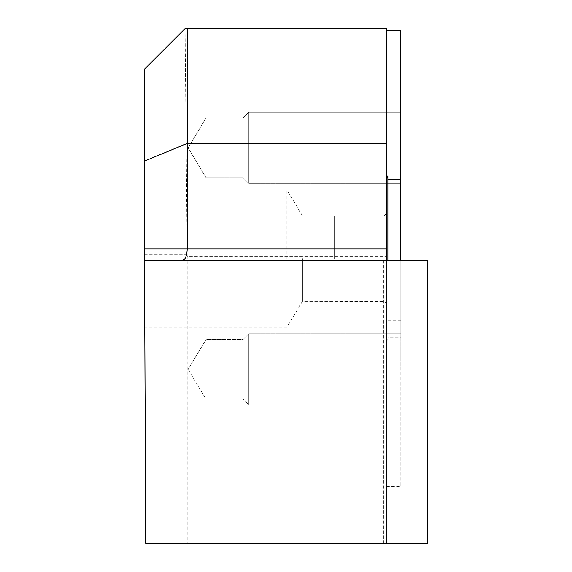 <?xml version="1.0" encoding="UTF-8"?>
<svg xmlns="http://www.w3.org/2000/svg" width="572" height="572" viewBox="0 0 572 572"><rect width="100%" height="100%" fill="white"/><g stroke="black" fill="none" stroke-linecap="round" stroke-linejoin="round"><path stroke-width="0.43" stroke-dasharray="2.86 2.15" d="M185.071 28.6L187.208 256.449L386.572 256.449L386.572 28.6L185.071 28.6L144.48 69.183L144.48 261.433L144.48 260.367L386.572 260.367L386.572 543.4L383.726 543.4L427.52 543.4L427.52 260.367L386.572 260.367M144.48 248.977L145.717 543.4L386.572 543.4L386.572 258.587L386.572 486.436L386.572 337.873L387.859 341.248L387.859 175.926M144.48 260.367L144.487 261.433M187.208 256.449L187.208 543.4M386.572 256.449L386.572 179.301M302.459 258.587L302.459 301.308L302.459 258.587M286.887 258.587L286.887 189.954L286.887 258.587M386.572 248.977L386.572 337.873M334.198 258.587L334.198 215.866L334.198 258.587M387.859 260.367L387.859 337.873L400.815 337.873L400.815 486.436L400.815 30.738M387.859 337.873L387.859 341.248M334.234 258.587L334.234 215.801L334.234 258.587M384.077 258.587L384.077 215.801L384.077 258.587M400.815 258.587L400.815 196.997L400.815 258.587M400.815 147.819L400.815 112.219L400.815 147.819M400.815 369.355L400.815 333.755L400.815 369.355M400.815 337.873L400.815 260.367M188.095 147.819L206.07 177.728L206.07 117.918L206.07 177.728L243.093 177.728L243.093 117.918L243.093 177.728L248.791 183.419L248.791 112.219L248.791 183.419L400.815 183.419L248.791 183.419L248.791 112.219L248.791 183.419L243.093 177.728L243.093 117.918L243.093 177.728L206.07 177.728L206.07 117.918L206.07 177.728L188.095 147.819L206.07 117.918L243.093 117.918L248.791 112.219L400.815 112.219L248.791 112.219L243.093 117.918L206.07 117.918L188.095 147.819M206.07 369.355L206.07 339.446L206.07 369.355M243.093 369.355L243.093 339.446L243.093 369.355M248.791 369.355L248.791 333.755L248.791 369.355M188.095 369.355L206.07 339.446L206.07 399.256L206.07 339.446L243.093 339.446L243.093 399.256L243.093 339.446L248.791 333.755L248.791 404.955L248.791 333.755L400.815 333.755L248.791 333.755L243.093 339.446L206.07 339.446L188.095 369.355L206.07 399.256L243.093 399.256L248.791 404.955L400.815 404.955L248.791 404.955L243.093 399.256L206.07 399.256L188.095 369.355M144.48 254.311L187.194 254.311M386.572 213.299L384.077 215.801L302.459 215.866L286.887 189.954L144.48 189.954M386.572 303.875L384.077 301.373L302.459 301.308L286.887 327.22L144.773 327.22M383.726 260.367L383.726 543.4M386.572 486.436L400.815 486.436M400.815 196.997L386.572 196.997M400.815 320.177L386.572 320.177"/><path stroke-width="0.86" d="M144.48 161.125L187.208 143.429L386.572 143.429L386.572 248.977L187.208 248.977L187.208 28.6L185.071 28.6L144.48 69.183L144.48 260.367L144.48 248.977L187.208 248.977C186.922 255.877 185.349 259.681 182.489 260.367M427.52 260.367L144.48 260.367L145.717 543.4L427.52 543.4L427.52 260.367M386.572 143.429L386.572 28.6L187.208 28.6M144.487 261.433L144.48 260.367M386.572 260.367L386.572 248.977M386.572 30.738L400.815 30.738L400.815 179.301L387.859 179.301L387.859 175.926L386.572 179.301M387.859 179.301L387.859 260.367M400.815 260.367L400.815 179.301"/></g></svg>
